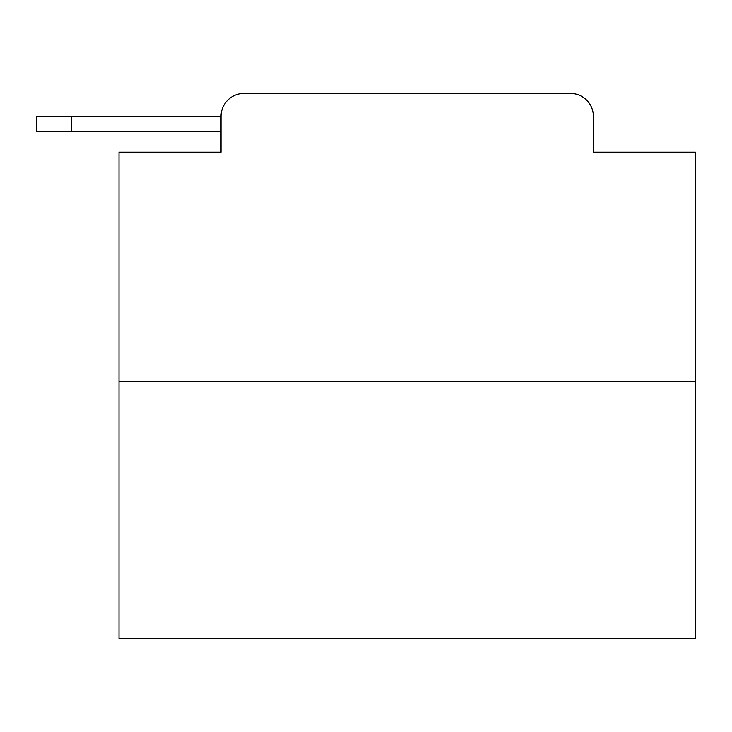 <?xml version="1.0" encoding="UTF-8"?>
<svg xmlns="http://www.w3.org/2000/svg" width="732" height="732" viewBox="0 0 732 732"><rect width="100%" height="100%" fill="white"/><g stroke="black" fill="none" stroke-linecap="round" stroke-linejoin="round"><path stroke-width="1.1" d="M695.4 381.564L119.023 381.564L119.023 638.624L695.4 638.624L695.4 152.165L593.378 152.165L593.378 116.425A23.058 23.058 0 0 0 570.329 93.376L244.095 93.376A23.058 23.058 0 0 0 221.037 116.425L221.037 152.165L221.037 131.412L36.6 131.412L36.6 116.425L105.765 116.425M119.023 381.564L119.023 152.165L221.037 152.165M244.095 93.376L317.295 93.376M497.129 93.376L570.329 93.376M593.378 152.165L593.378 116.425M71.187 131.412L71.187 116.425L221.037 116.425"/></g></svg>
